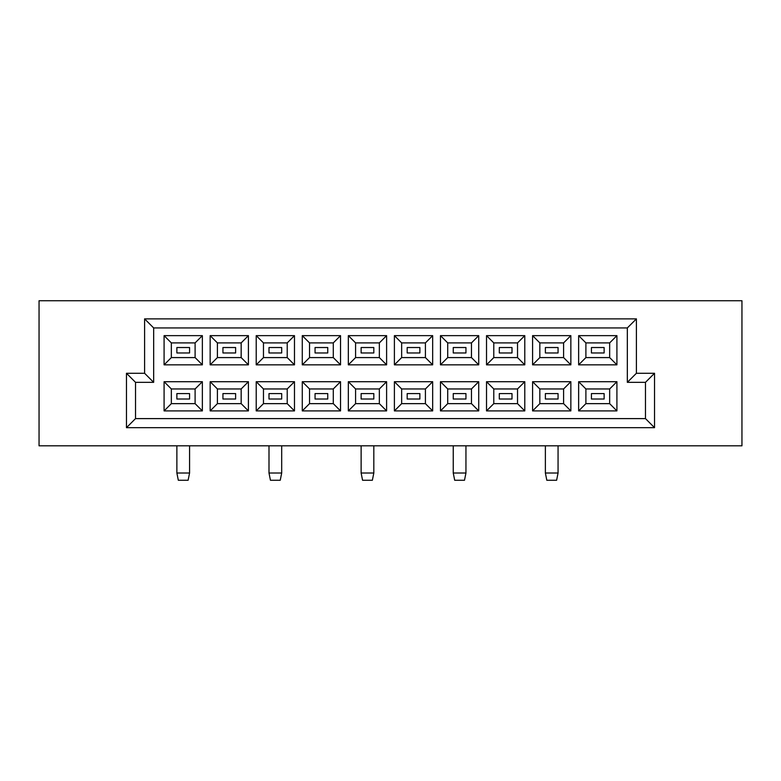 <?xml version="1.0" encoding="UTF-8"?>
<svg xmlns="http://www.w3.org/2000/svg" width="781" height="781" viewBox="0 0 781 781"><rect width="100%" height="100%" fill="white"/><g stroke="black" fill="none" stroke-linecap="round" stroke-linejoin="round"><path stroke-width="1.17" d="M741.95 445.814L741.95 300.734L39.05 300.734L39.05 445.814L741.95 445.814M126.463 373.269L144.592 373.269L144.592 318.873L636.408 318.873L636.408 373.269L654.537 373.269L654.537 427.676L126.463 427.676L126.463 373.269L135.523 382.339L135.523 418.606L645.477 418.606L645.477 382.339L627.338 382.339L627.338 327.932L153.662 327.932L153.662 382.339L135.523 382.339M202.357 381.704L202.357 410.904L164.088 410.904L164.088 381.704L202.357 381.704L195.104 388.958L171.342 388.958L171.342 403.65L195.104 403.65L195.104 388.958M202.357 335.645L202.357 364.844L164.088 364.844L164.088 335.645L202.357 335.645L195.104 342.898L171.342 342.898L171.342 357.581L195.104 357.581L195.104 342.898M248.417 381.704L248.417 410.904L210.148 410.904L210.148 381.704L248.417 381.704L241.163 388.958L217.401 388.958L217.401 403.65L241.163 403.65L241.163 388.958M248.417 335.645L248.417 364.844L210.148 364.844L210.148 335.645L248.417 335.645L241.163 342.898L217.401 342.898L217.401 357.581L241.163 357.581L241.163 342.898M294.476 381.704L294.476 410.904L256.217 410.904L256.217 381.704L294.476 381.704L287.223 388.958L263.47 388.958L263.47 403.65L287.223 403.65L287.223 388.958M294.476 335.645L294.476 364.844L256.217 364.844L256.217 335.645L294.476 335.645L287.223 342.898L263.47 342.898L263.47 357.581L287.223 357.581L287.223 342.898M340.536 381.704L340.536 410.904L302.276 410.904L302.276 381.704L340.536 381.704L333.282 388.958L309.53 388.958L309.53 403.65L333.282 403.65L333.282 388.958M340.536 335.645L340.536 364.844L302.276 364.844L302.276 335.645L340.536 335.645L333.282 342.898L309.53 342.898L309.53 357.581L333.282 357.581L333.282 342.898M386.605 381.704L386.605 410.904L348.336 410.904L348.336 381.704L386.605 381.704L379.351 388.958L355.589 388.958L355.589 403.65L379.351 403.65L379.351 388.958M386.605 335.645L386.605 364.844L348.336 364.844L348.336 335.645L386.605 335.645L379.351 342.898L355.589 342.898L355.589 357.581L379.351 357.581L379.351 342.898M432.664 381.704L432.664 410.904L394.395 410.904L394.395 381.704L432.664 381.704L425.411 388.958L401.649 388.958L401.649 403.65L425.411 403.65L425.411 388.958M432.664 335.645L432.664 364.844L394.395 364.844L394.395 335.645L432.664 335.645L425.411 342.898L401.649 342.898L401.649 357.581L425.411 357.581L425.411 342.898M478.724 381.704L478.724 410.904L440.464 410.904L440.464 381.704L478.724 381.704L471.47 388.958L447.718 388.958L447.718 403.65L471.47 403.65L471.47 388.958M478.724 335.645L478.724 364.844L440.464 364.844L440.464 335.645L478.724 335.645L471.47 342.898L447.718 342.898L447.718 357.581L471.47 357.581L471.47 342.898M524.783 381.704L524.783 410.904L486.524 410.904L486.524 381.704L524.783 381.704L517.53 388.958L493.777 388.958L493.777 403.65L517.53 403.65L517.53 388.958M524.783 335.645L524.783 364.844L486.524 364.844L486.524 335.645L524.783 335.645L517.53 342.898L493.777 342.898L493.777 357.581L517.53 357.581L517.53 342.898M570.852 381.704L570.852 410.904L532.583 410.904L532.583 381.704L570.852 381.704L563.599 388.958L539.837 388.958L539.837 403.65L563.599 403.65L563.599 388.958M570.852 335.645L570.852 364.844L532.583 364.844L532.583 335.645L570.852 335.645L563.599 342.898L539.837 342.898L539.837 357.581L563.599 357.581L563.599 342.898M616.912 381.704L616.912 410.904L578.643 410.904L578.643 381.704L616.912 381.704L609.658 388.958L585.896 388.958L585.896 403.65L609.658 403.65L609.658 388.958M616.912 335.645L616.912 364.844L578.643 364.844L578.643 335.645L616.912 335.645L609.658 342.898L585.896 342.898L585.896 357.581L609.658 357.581L609.658 342.898M591.432 399.023L604.123 399.023L604.123 393.585L591.432 393.585L591.432 399.023M591.432 352.963L604.123 352.963L604.123 347.525L591.432 347.525L591.432 352.963M545.372 399.023L558.064 399.023L558.064 393.585L545.372 393.585L545.372 399.023L545.372 393.585L558.064 393.585L558.064 399.023L545.372 399.023M545.372 352.963L558.064 352.963L558.064 347.525L545.372 347.525L545.372 352.963L545.372 347.525L558.064 347.525L558.064 352.963L545.372 352.963M499.313 399.023L512.004 399.023L512.004 393.585L499.313 393.585L499.313 399.023M499.313 352.963L512.004 352.963L512.004 347.525L499.313 347.525L499.313 352.963M453.244 399.023L465.945 399.023L465.945 393.585L453.244 393.585L453.244 399.023L453.244 393.585L465.945 393.585L465.945 399.023L453.244 399.023M453.244 352.963L465.945 352.963L465.945 347.525L453.244 347.525L453.244 352.963L453.244 347.525L465.945 347.525L465.945 352.963L453.244 352.963M407.184 399.023L419.875 399.023L419.875 393.585L407.184 393.585L407.184 399.023M407.184 352.963L419.875 352.963L419.875 347.525L407.184 347.525L407.184 352.963M361.125 399.023L373.816 399.023L373.816 393.585L361.125 393.585L361.125 399.023L361.125 393.585L373.816 393.585L373.816 399.023L361.125 399.023M361.125 352.963L373.816 352.963L373.816 347.525L361.125 347.525L361.125 352.963L361.125 347.525L373.816 347.525L373.816 352.963L361.125 352.963M315.055 399.023L327.756 399.023L327.756 393.585L315.055 393.585L315.055 399.023M315.055 352.963L327.756 352.963L327.756 347.525L315.055 347.525L315.055 352.963M268.996 399.023L281.687 399.023L281.687 393.585L268.996 393.585L268.996 399.023L268.996 393.585L281.687 393.585L281.687 399.023L268.996 399.023M268.996 352.963L281.687 352.963L281.687 347.525L268.996 347.525L268.996 352.963L268.996 347.525L281.687 347.525L281.687 352.963L268.996 352.963M222.936 399.023L235.628 399.023L235.628 393.585L222.936 393.585L222.936 399.023M222.936 352.963L235.628 352.963L235.628 347.525L222.936 347.525L222.936 352.963M176.877 399.023L189.568 399.023L189.568 393.585L176.877 393.585L176.877 399.023L176.877 393.585L189.568 393.585L189.568 399.023L176.877 399.023M176.877 352.963L189.568 352.963L189.568 347.525L176.877 347.525L176.877 352.963L176.877 347.525L189.568 347.525L189.568 352.963L176.877 352.963M585.896 342.898L578.643 335.645M585.896 357.581L578.643 364.844M616.912 364.844L609.658 357.581M585.896 388.958L578.643 381.704M585.896 403.65L578.643 410.904M616.912 410.904L609.658 403.65M539.837 342.898L532.583 335.645M539.837 357.581L532.583 364.844M570.852 364.844L563.599 357.581M539.837 388.958L532.583 381.704M539.837 403.65L532.583 410.904M570.852 410.904L563.599 403.65M493.777 342.898L486.524 335.645M493.777 357.581L486.524 364.844M524.783 364.844L517.53 357.581M493.777 388.958L486.524 381.704M493.777 403.65L486.524 410.904M524.783 410.904L517.53 403.65M447.718 342.898L440.464 335.645M447.718 357.581L440.464 364.844M478.724 364.844L471.47 357.581M447.718 388.958L440.464 381.704M447.718 403.65L440.464 410.904M478.724 410.904L471.47 403.65M401.649 342.898L394.395 335.645M401.649 357.581L394.395 364.844M432.664 364.844L425.411 357.581M401.649 388.958L394.395 381.704M401.649 403.65L394.395 410.904M432.664 410.904L425.411 403.65M355.589 342.898L348.336 335.645M355.589 357.581L348.336 364.844M386.605 364.844L379.351 357.581M355.589 388.958L348.336 381.704M355.589 403.65L348.336 410.904M386.605 410.904L379.351 403.65M309.53 342.898L302.276 335.645M309.53 357.581L302.276 364.844M340.536 364.844L333.282 357.581M309.53 388.958L302.276 381.704M309.53 403.65L302.276 410.904M340.536 410.904L333.282 403.65M263.47 342.898L256.217 335.645M263.47 357.581L256.217 364.844M294.476 364.844L287.223 357.581M263.47 388.958L256.217 381.704M263.47 403.65L256.217 410.904M294.476 410.904L287.223 403.65M217.401 342.898L210.148 335.645M217.401 357.581L210.148 364.844M248.417 364.844L241.163 357.581M217.401 388.958L210.148 381.704M217.401 403.65L210.148 410.904M248.417 410.904L241.163 403.65M171.342 342.898L164.088 335.645M171.342 357.581L164.088 364.844M202.357 364.844L195.104 357.581M171.342 388.958L164.088 381.704M171.342 403.65L164.088 410.904M202.357 410.904L195.104 403.65M135.523 418.606L126.463 427.676M645.477 418.606L654.537 427.676M144.592 373.269L153.662 382.339M645.477 382.339L654.537 373.269M144.592 318.873L153.662 327.932M627.338 382.339L636.408 373.269M636.408 318.873L627.338 327.932M558.064 473.013L556.609 480.266L546.817 480.266L545.372 473.013L558.064 473.013L558.064 445.814M545.372 445.814L545.372 473.013M465.945 473.013L464.49 480.266L454.698 480.266L453.244 473.013L465.945 473.013L465.945 445.814M453.244 445.814L453.244 473.013M373.816 473.013L372.361 480.266L362.569 480.266L361.125 473.013L373.816 473.013L373.816 445.814M361.125 445.814L361.125 473.013M281.687 473.013L280.242 480.266L270.451 480.266L268.996 473.013L281.687 473.013L281.687 445.814M268.996 445.814L268.996 473.013M189.568 473.013L188.114 480.266L178.322 480.266L176.877 473.013L189.568 473.013L189.568 445.814M176.877 445.814L176.877 473.013"/></g></svg>
